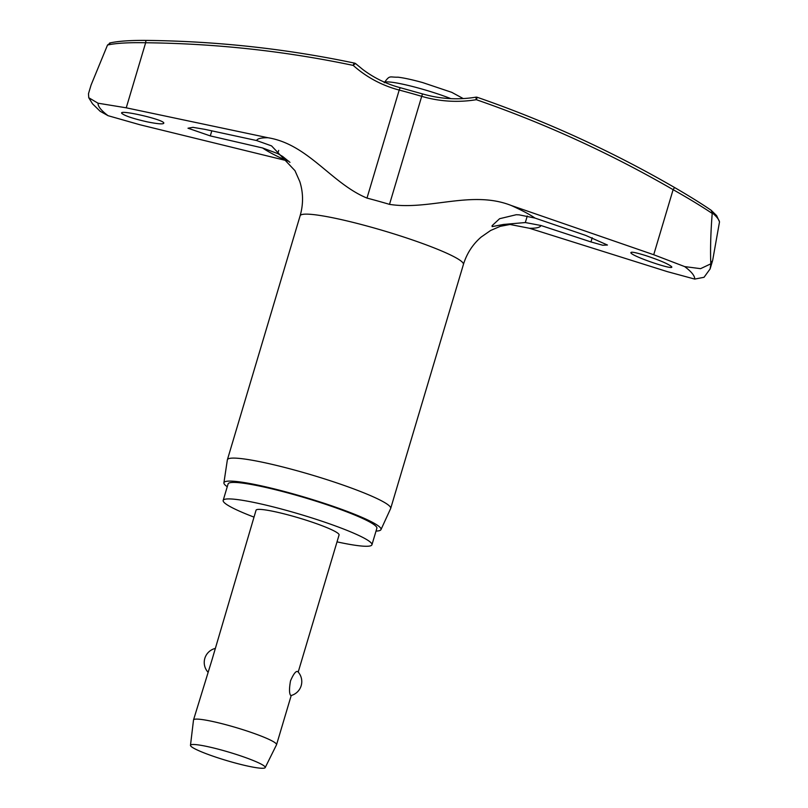 <?xml version="1.0" encoding="UTF-8"?>
<svg xmlns="http://www.w3.org/2000/svg" width="808" height="808" viewBox="0 0 808 808"><rect width="100%" height="100%" fill="white"/><g stroke="black" fill="none" stroke-linecap="round" stroke-linejoin="round"><path stroke-width="1.21" d="M288.759 161.196L139.855 124.735L108.05 115.685L100.162 111.272L92.546 103.838L88.749 97.728L98.01 103.202L126.25 107.817L268.064 137.754C308.201 144.299 331.371 183.366 366.994 198.091A91.334 10.201 16.6 0 1 389.506 204.363C429.371 210.656 471.882 189.89 511.151 205.454L653.722 254.732L673.115 189.668L674.559 187.507A1132.543 1124.928 1.2 0 0 477.265 97.303L477.265 97.303A2.889 2.889 0 0 0 475.841 97.182L476.326 99.697L477.255 97.303C545.935 121.099 611.696 151.157 674.559 187.507C689.022 195.9 701.223 203.495 711.151 210.272L716.625 215.615L719.514 221.887L712.666 260.338L710.091 268.973L704.031 277.296L694.718 279.083L667.327 271.639L529.513 228.28L509.747 224.422M653.722 254.732L684.679 266.6L700.576 268.66L710.828 263.822L710.697 260.903A326.18 36.431 16.6 0 1 711.333 261.661A326.18 36.431 16.6 0 1 711.899 262.398L710.889 263.893L710.091 268.973M475.841 97.202L475.841 97.182C457.823 100.101 440.047 99 422.513 93.9L421.705 96.334A121.998 121.17 1.2 0 0 476.326 99.697A1129.665 1122.06 -178.8 0 1 673.115 189.668C688.668 198.455 701.697 206.383 712.212 213.443L712.272 212.878A319.19 35.653 16.6 0 1 717.221 217.756A319.19 35.653 16.6 0 1 719.514 221.887M354.762 63.196A2.889 2.121 99.6 0 0 354.571 63.135A2.889 0.808 101.9 0 0 354.53 63.125A2.889 0.808 101.9 0 0 353.237 65.418A2.889 0.879 -48.2 0 1 355.843 63.782A2.889 0.879 -48.2 0 1 355.863 63.802A2.889 0.879 -48.2 0 1 355.884 63.812M110.403 42.955L107.525 45.026L91.052 85.093L88.486 93.728L88.749 97.728M337.017 541.865A77.618 8.666 -163.4 0 0 371.943 544.764A77.618 8.666 -163.4 0 0 371.377 543.158A77.618 8.666 -163.4 0 0 294.061 512.535A77.618 8.666 -163.4 0 0 223.17 500.415A77.618 8.666 -163.4 0 0 223.735 502.031A77.618 8.666 -163.4 0 0 253.985 517.11M371.943 544.764L376.861 528.27A77.618 8.666 -163.4 0 0 376.296 526.654A77.618 8.666 -163.4 0 0 298.98 496.031A77.618 8.666 -163.4 0 0 228.088 483.921L223.17 500.415M380.962 529.644L390.638 508.565A85.204 9.514 -163.4 0 0 390.688 508.424A85.204 9.514 -163.4 0 0 390.072 506.656A85.204 9.514 -163.4 0 0 305.202 473.044A85.204 9.514 -163.4 0 0 227.391 459.742A85.204 9.514 -163.4 0 0 227.351 459.893L223.907 482.82A81.951 9.151 16.6 0 1 298.162 495.294A81.951 9.151 16.6 0 1 380.427 527.796A81.951 9.151 16.6 0 1 380.962 529.644A81.951 9.151 16.6 0 1 376.023 531.078M227.25 486.729A81.951 9.151 16.6 0 1 224.533 484.386A81.951 9.151 16.6 0 1 223.907 482.82M711.899 262.398L712.666 260.338M711.151 210.272L712.272 212.878M400.728 87.85A2.889 0.818 104.7 0 0 400.637 87.809C386.749 84.143 374.114 78.012 362.721 69.438L355.863 63.802A2.889 2.889 0 0 0 354.53 63.125L354.53 63.125A1132.543 1078.296 -52.9 0 0 146.45 40.42A2.889 0.727 -89.4 0 0 146.379 40.4A2.889 0.727 -89.4 0 0 145.642 42.753A1129.665 1075.549 127.1 0 1 353.237 65.418A121.998 116.15 -52.9 0 0 399.202 90.062A91.334 10.201 16.6 0 1 421.705 96.334L389.506 204.363M671.458 266.559C676.124 271.246 633.149 256.823 630.896 252.914C630.391 251.399 635.714 252.409 646.895 255.964C660.106 260.429 668.287 263.964 671.458 266.559L671.61 266.994M590.961 241.935L540.956 225.503L525.321 222.543L503.445 224.462L492.153 226.604L492.082 225.695L499.586 218.716L516.241 214.726L519.12 214.847L534.987 218.069L585.709 235.411L607.444 245.026L602.697 245.238L590.961 241.935L592.203 237.744M121.937 113.504C117.2 109.04 161.549 118.887 163.782 122.816C164.256 124.472 158.722 124.149 147.177 121.846C133.562 118.756 125.149 115.968 121.937 113.504L121.796 113.039M289.961 162.368L282.679 156.479L277.74 153.591L262.6 147.965L210.292 135.906L187.991 128.209L192.93 127.341L205.04 129.381L256.621 140.542L271.549 145.884L294.971 170.67L299.788 181.558C303.343 192.718 303.444 204.131 300.121 215.787L227.391 459.742M190.476 745.33L193.506 720.029A43.319 4.838 16.6 0 1 193.516 719.938A43.319 4.838 16.6 0 1 233.088 726.705A43.319 4.838 16.6 0 1 276.235 743.794A43.319 4.838 16.6 0 1 276.558 744.693A43.319 4.838 16.6 0 1 276.518 744.784L265.196 767.6A38.986 4.353 16.6 0 1 229.26 761.328A38.986 4.353 16.6 0 1 190.779 746.057A38.986 4.353 16.6 0 1 190.476 745.33A38.986 4.353 16.6 0 1 225.745 751.228A38.986 4.353 16.6 0 1 264.943 766.711A38.986 4.353 16.6 0 1 265.196 767.6M290.658 695.415C289.193 693.506 289.133 688.658 290.506 680.881C293.567 673.801 295.981 670.701 297.768 671.589L297.728 671.559A14.443 14.443 0 0 1 290.961 695.567L290.658 695.415M193.516 719.938L212.221 659.075L256.045 510.222A43.319 4.838 16.6 0 1 295.607 516.979A43.319 4.838 16.6 0 1 338.764 534.068A43.319 4.838 16.6 0 1 339.077 534.967L298.202 672.064M107.525 45.026C115.736 43.178 128.442 42.42 145.642 42.753L126.25 107.817M712.212 213.443C710.808 231.138 710.303 246.965 710.697 260.903M108.05 115.685A311.161 34.754 16.6 0 1 100.424 108.716A311.161 34.754 16.6 0 1 98.01 103.202M684.679 266.6A311.161 34.754 16.6 0 1 692.315 273.569A311.161 34.754 16.6 0 1 694.718 279.083M422.523 93.92L400.637 87.809A2.889 0.818 104.7 0 0 399.202 90.062L366.994 198.091M390.688 508.424L463.418 264.458A85.204 9.514 -163.4 0 0 462.802 262.691A85.194 9.514 -163.4 0 0 377.922 229.078A85.194 9.514 -163.4 0 0 300.121 215.787M540.956 225.503A148.389 16.574 16.6 0 1 529.513 228.28M286.436 160.58A148.389 16.574 16.6 0 1 262.6 147.965M256.621 140.542A148.389 16.574 16.6 0 1 268.064 137.754M511.151 205.454A148.389 16.574 16.6 0 1 534.987 218.069M525.321 222.543L527.281 215.978M384.679 82.275A42.602 4.757 16.6 0 1 419.877 88.456A42.602 4.757 16.6 0 1 450.894 98.647M210.292 135.906L211.807 130.846M277.74 153.591L278.689 150.409M384.234 82.729C390.072 74.72 389.294 77.417 398.031 77.184C404.364 77.982 412.585 79.78 422.685 82.588L451.763 92.344L463.236 98.576M214.807 648.551A14.443 14.443 0 0 0 207.818 671.983M276.558 744.693L291.213 695.506M463.408 264.458C466.802 253.47 472.72 244.339 481.174 237.047L490.618 230.482L500.243 226.341L510.464 224.392M711.262 210.343C701.314 203.545 689.072 195.93 674.559 187.507M109.595 43.036C117.796 41.147 130.058 40.269 146.379 40.4C216.797 41.178 286.184 48.753 354.53 63.125"/></g></svg>
